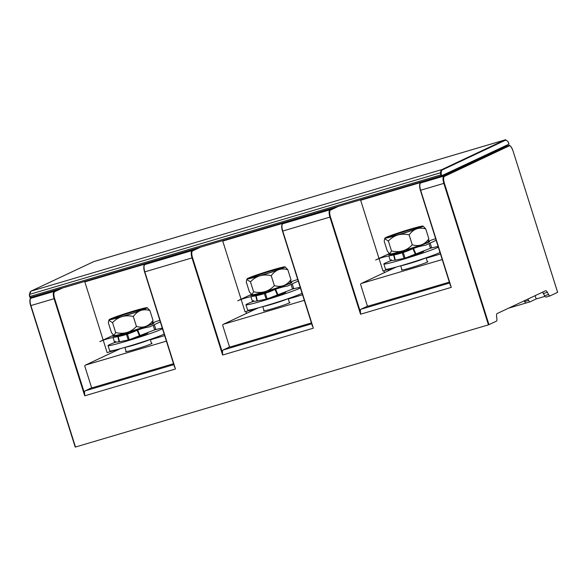<?xml version="1.0" encoding="UTF-8"?>
<svg xmlns="http://www.w3.org/2000/svg" width="587" height="587" viewBox="0 0 587 587"><rect width="100%" height="100%" fill="white"/><g stroke="black" fill="none" stroke-linecap="round" stroke-linejoin="round"><path stroke-width="0.88" d="M110.231 319.02A19.929 0.976 162.5 0 1 130.74 311.888A19.929 0.976 162.5 0 1 147.176 307.669A19.929 0.976 162.5 0 1 146.178 308.388A19.929 0.976 162.5 0 1 124.745 315.799A19.929 0.976 162.5 0 1 109.204 319.644A19.929 0.976 162.5 0 1 110.231 319.02M147.176 307.669L149.905 310.516C143.133 308.564 137.6 310.56 133.315 316.503C125.148 314.61 118.222 316.657 112.55 322.652L108.852 320.311L108.36 322.806L111.493 332.726L114.003 335.456L115.676 332.572L112.55 322.652M149.905 310.516L153.038 320.436C148.753 326.379 143.221 328.382 136.448 326.431C130.769 332.425 123.842 334.473 115.676 332.572M133.315 316.503L136.448 326.431M159.803 320.333A69.515 65.282 -115.2 0 0 152.547 322.923L153.038 320.436M152.547 322.931L152.194 323.598A19.929 0.976 162.5 0 1 151.167 324.222A19.929 0.976 162.5 0 1 130.659 331.354A19.929 0.976 162.5 0 1 114.223 335.573L114.003 335.456M148.24 340.093A11.857 0.58 162.5 0 1 148.218 340.1A11.857 0.58 -17.5 0 1 137.666 343.828A11.857 0.58 -17.5 0 1 126.931 346.807M149.89 339.528A13.303 0.653 162.5 0 1 149.516 339.712A13.303 0.653 162.5 0 1 137.042 344.099A13.303 0.653 162.5 0 1 125.251 347.299M137.938 329.043L127.379 333.82L129.243 339.734L154.608 329.879L155.724 329.116L154.33 324.684M129.191 339.579L128.245 340.027L126.381 334.113L129.067 332.844L124.187 333.563L118.038 335.808L126.381 334.113M115.632 341.407C113.452 342.316 114.604 342.441 119.095 341.795L128.245 340.027M127.379 333.82L152.745 323.965L153.86 323.202L152.327 323.349M113.937 335.419L113.768 335.5C111.464 336.41 112.748 336.527 117.635 335.845L118.038 335.808M113.768 335.5L112.638 336.204M123.153 333.57L124.187 333.563M113.548 335.148L99.797 341.619A69.515 65.282 64.8 0 1 114.788 337.187A92.687 87.045 -115.2 0 0 134.775 331.273A69.515 65.282 64.8 0 1 149.766 326.834L160.295 321.881M146.757 333.115A12.965 0.638 -17.5 0 1 147.895 333.027A12.965 0.638 -17.5 0 1 147.22 333.467A12.965 0.638 162.5 0 1 134.496 337.914M164.125 334.032A28.814 1.409 -17.5 0 1 163.171 334.517A28.814 1.409 162.5 0 1 132.86 345.031A28.814 1.409 162.5 0 1 109.71 350.872L108.045 345.596A28.814 1.409 162.5 0 1 109.542 344.62A28.814 1.409 -17.5 0 1 115.72 342.133M162.46 328.757A28.814 1.409 -17.5 0 1 161.513 329.241A28.814 1.409 162.5 0 1 131.195 339.756A28.814 1.409 162.5 0 1 108.045 345.596M162.276 328.177A28.814 1.409 -17.5 0 0 154.675 329.843M248.147 278.216A19.929 0.976 162.5 0 1 268.655 271.084A19.929 0.976 162.5 0 1 285.091 266.865A19.929 0.976 162.5 0 1 284.093 267.577A19.929 0.976 162.5 0 1 262.66 274.987A19.929 0.976 162.5 0 1 247.112 278.84A19.929 0.976 162.5 0 1 248.147 278.216M285.091 266.865L287.821 269.704C281.048 267.76 275.516 269.756 271.231 275.699C263.064 273.799 256.137 275.853 250.458 281.848L246.767 279.507L246.276 281.995L249.409 291.922L251.911 294.645L253.591 291.768L250.458 281.848M287.821 269.704L290.947 279.632C286.661 285.575 281.136 287.571 274.364 285.62C268.677 291.622 261.758 293.669 253.591 291.768M271.231 275.699L274.364 285.62M297.719 279.529A69.515 65.282 -115.2 0 0 290.462 282.12L290.947 279.632M290.462 282.127L290.11 282.795A19.929 0.976 162.5 0 1 289.083 283.411A19.929 0.976 162.5 0 1 268.575 290.543A19.929 0.976 162.5 0 1 252.139 294.762L251.911 294.645M286.148 299.282A11.857 0.58 162.5 0 1 286.133 299.289A11.857 0.58 -17.5 0 1 275.582 303.017A11.857 0.58 -17.5 0 1 264.84 306.003M287.799 298.724A13.303 0.653 162.5 0 1 287.432 298.908A13.303 0.653 162.5 0 1 274.958 303.288A13.303 0.653 162.5 0 1 263.167 306.487M275.853 288.232L265.287 293.008L267.158 298.922L292.524 289.068L293.639 288.312L292.238 283.881M267.107 298.768L266.153 299.216L264.289 293.309L266.982 292.04L262.096 292.759L255.947 295.004L264.289 293.309M253.547 300.603C251.368 301.505 252.52 301.637 257.011 300.984L266.153 299.216M265.287 293.008L290.66 283.161L291.776 282.398L290.242 282.545M251.852 294.615L251.684 294.689C249.372 295.606 250.664 295.723 255.55 295.041L255.947 295.004M251.684 294.689L250.554 295.393M261.068 292.759L262.096 292.759M251.463 294.344L237.713 300.815A69.515 65.282 64.8 0 1 252.703 296.376A92.687 87.045 -115.2 0 0 272.691 290.462A69.515 65.282 64.8 0 1 287.681 286.03L298.203 281.07M284.673 292.311A12.965 0.638 -17.5 0 1 285.81 292.223A12.965 0.638 -17.5 0 1 285.135 292.664A12.965 0.638 162.5 0 1 272.412 297.11M302.041 293.229A28.814 1.409 -17.5 0 1 301.087 293.713A28.814 1.409 162.5 0 1 270.768 304.227A28.814 1.409 162.5 0 1 247.626 310.068L245.96 304.785A28.814 1.409 162.5 0 1 247.457 303.809A28.814 1.409 -17.5 0 1 253.635 301.322M300.375 287.946A28.814 1.409 -17.5 0 1 299.421 288.437A28.814 1.409 162.5 0 1 269.11 298.944A28.814 1.409 162.5 0 1 245.96 304.785M300.192 287.373A28.814 1.409 -17.5 0 0 292.59 289.039M386.055 237.405A19.929 0.976 162.5 0 1 406.564 230.28A19.929 0.976 162.5 0 1 423 226.054A19.929 0.976 162.5 0 1 422.002 226.773A19.929 0.976 162.5 0 1 400.576 234.184A19.929 0.976 162.5 0 1 385.028 238.028A19.929 0.976 162.5 0 1 386.055 237.405M423 226.054L425.736 228.901C418.957 226.949 413.431 228.945 409.146 234.895C400.972 232.995 394.053 235.042 388.374 241.037L384.683 238.696L384.192 241.191L387.317 251.119L389.827 253.841L391.5 250.965L388.374 241.037M425.736 228.901L428.862 238.821C424.577 244.764 419.045 246.767 412.272 244.816C406.593 250.81 399.666 252.858 391.5 250.965M409.146 234.895L412.272 244.816M389.827 253.841L390.054 253.958A19.929 0.976 162.5 0 0 406.49 249.739A19.929 0.976 162.5 0 0 426.998 242.607A19.929 0.976 162.5 0 0 428.026 241.983L428.862 238.821M424.063 258.478A11.857 0.58 162.5 0 1 424.041 258.485A11.857 0.58 -17.5 0 1 413.497 262.213A11.857 0.58 -17.5 0 1 402.755 265.192M425.714 257.913A13.303 0.653 162.5 0 1 425.34 258.104A13.303 0.653 162.5 0 1 412.874 262.484A13.303 0.653 162.5 0 1 401.082 265.684M413.769 247.428L403.203 252.205L405.067 258.119L430.432 248.264L431.548 247.501L430.154 243.077M405.023 257.964L404.069 258.412L402.205 252.498L404.891 251.229L400.011 251.955L393.862 254.193L402.205 252.498M391.463 259.799C389.284 260.701 390.436 260.826 394.919 260.18L404.069 258.412M403.203 252.205L428.569 242.35L429.684 241.587L428.15 241.734M389.761 253.804L389.599 253.885C387.288 254.795 388.579 254.912 393.459 254.23L393.862 254.193M389.599 253.885L388.462 254.589M398.977 251.955L400.011 251.955M435.635 238.718A69.515 65.282 -115.2 0 0 428.378 241.308M389.372 253.533L375.621 260.004A69.515 65.282 64.8 0 1 390.612 255.572A92.687 87.045 -115.2 0 0 410.599 249.658A69.515 65.282 64.8 0 1 425.59 245.219L436.119 240.266M422.589 251.507A12.965 0.638 -17.5 0 1 423.719 251.419A12.965 0.638 -17.5 0 1 423.044 251.852A12.965 0.638 162.5 0 1 410.32 256.306M439.949 252.417A28.814 1.409 -17.5 0 1 439.003 252.909A28.814 1.409 162.5 0 1 408.684 263.416A28.814 1.409 162.5 0 1 385.534 269.257L383.869 263.981A28.814 1.409 162.5 0 1 385.373 263.005A28.814 1.409 -17.5 0 1 391.551 260.518M438.284 247.142A28.814 1.409 -17.5 0 1 437.337 247.626A28.814 1.409 162.5 0 1 407.018 258.141A28.814 1.409 162.5 0 1 383.869 263.981M438.107 246.562A28.814 1.409 -17.5 0 0 430.506 248.228M542.417 292.245A4.432 1.512 -106.5 0 1 543.371 293.522L544.575 295.701L548.574 294.52A3.838 1.306 -106.5 0 0 550.122 295.885A3.838 1.306 -106.5 0 0 550.18 295.863L557.621 292.341M508.569 308.175L526.069 302.995M524.154 300.837L524.587 301.615L528.586 300.434A3.838 1.306 -106.5 0 0 530.134 301.799A3.838 1.306 -106.5 0 0 530.193 301.777L536.195 298.952L535.153 295.665M544.985 296.347L536.195 298.952M548.574 294.52L547.37 292.341A4.432 1.512 73.5 0 0 545.58 290.763A4.432 1.512 73.5 0 0 545.506 290.785L497.108 313.568A4.432 1.512 73.5 0 0 496.58 316.246L496.881 318.851A3.838 1.306 -106.5 0 1 496.426 321.17L488.443 324.853L75.217 447.103L30.634 305.622A6.208 2.113 73.5 0 1 30.319 299.165M544.575 295.701A3.838 1.306 73.5 0 0 546.123 297.066A3.838 1.306 73.5 0 0 546.189 297.044L550.056 295.899M528.586 300.434L527.845 299.099M524.587 301.615A3.838 1.306 73.5 0 0 526.135 302.98A3.838 1.306 73.5 0 0 526.201 302.958L530.068 301.813M465.484 164.609L469.424 163.443L475.991 160.346L472.051 161.513M462.563 165.982L467.501 164.521L443.376 175.873L425.392 181.2L428.547 179.71M499.097 148.79L504.028 147.322L479.909 158.681L474.971 160.141M30.641 305.636L75.217 447.103M378.997 258.419L360.66 200.27L360.91 199.727M397.729 266.63L382.959 271.003L379.055 258.618M367.829 306.01L360.983 309.232A4.432 1.512 73.5 0 0 360.491 312.196L360.535 314.221L329.909 217.095L282.743 231.051L313.363 328.177L222.62 355.032L222.576 353.007A4.432 1.512 73.5 0 1 223.067 350.043L311.682 323.819M144.241 265.449A6.208 2.113 73.5 0 0 144.563 271.913L175.454 368.988L84.711 395.836L84.667 393.811A4.432 1.512 73.5 0 1 85.152 390.847L173.767 364.63M103.165 340.034L84.836 281.885L85.086 281.334M121.905 348.245L107.135 352.618L103.231 340.233M91.998 387.625L85.152 390.847M56.778 289.714L53.622 291.196L35.638 296.523L38.793 295.034M147.41 263.365L84.836 281.885M150.382 339.822L164.617 335.61M241.081 299.223L222.744 241.074L223.001 240.531M259.814 307.441L245.05 311.807L241.14 299.421M229.913 346.822L223.067 350.043M313.363 328.177L282.479 231.109A6.208 2.113 73.5 0 1 282.156 224.645M311.404 322.938L230.581 346.851A1.108 1.042 64.8 0 1 229.246 346.095L222.789 325.609A1.108 1.042 64.8 0 1 223.456 324.259L304.279 300.346M264.025 310.494A13.853 0.682 -17.5 0 0 263.585 310.875A13.853 0.682 -17.5 0 0 272.463 308.703A13.853 0.682 -17.5 0 0 289.259 302.98A13.853 0.682 -17.5 0 0 289.978 302.547A13.853 0.682 -17.5 0 0 289.398 302.496M360.66 200.27L423.234 181.75M425.949 180.48L420.725 182.939A6.648 2.26 73.5 0 0 420.652 190.247L451.278 287.373L420.395 190.298A6.208 2.113 73.5 0 1 420.072 183.834M449.319 282.134L368.497 306.047A1.108 1.042 64.8 0 1 367.161 305.284L360.704 284.805A1.108 1.042 64.8 0 1 361.372 283.455L442.194 259.542M401.941 269.69A13.853 0.682 -17.5 0 0 401.493 270.064A13.853 0.682 -17.5 0 0 410.372 267.899A13.853 0.682 -17.5 0 0 427.175 262.176A13.853 0.682 -17.5 0 0 427.886 261.743A13.853 0.682 -17.5 0 0 427.307 261.692M470.458 162.951L466.526 164.118M426.206 258.207L440.448 253.995M288.298 299.01L302.532 294.799M29.666 296.574L30.26 297.558L441.197 175.968L509.002 144.123L507.887 141.533A2.216 0.756 -106.5 0 1 508.672 143.067M285.319 222.561L222.744 241.074M173.495 363.742L92.665 387.662A1.108 1.042 64.8 0 1 91.337 386.899L84.88 366.42A1.108 1.042 64.8 0 1 85.541 365.07L166.37 341.15M126.117 351.305A13.853 0.682 -17.5 0 0 125.669 351.679A13.853 0.682 -17.5 0 0 134.548 349.514A13.853 0.682 -17.5 0 0 151.351 343.791A13.853 0.682 -17.5 0 0 152.062 343.358A13.853 0.682 -17.5 0 0 151.483 343.307M38.412 295.701L40.745 294.601M55.237 290.169L53.351 291.277M53.733 290.616L40.738 294.593L40.863 294.975M40.738 294.593L41.516 294.226M46.109 292.869L51.318 291.328M428.165 180.378L431.32 178.888M459.922 167.222L464.86 165.761M432.311 178.595L445.019 175.102M447.169 173.789L449.444 173.018M451.594 171.697L453.964 170.89M455.365 169.665L458.968 168.535M445.379 174.068L447.25 174.053M447.14 173.701L447.03 174.156M446.934 173.847L446.531 174.39M446.436 174.09L445.746 174.765M445.636 174.412L444.242 174.911L444.374 175.337M444.242 174.911L442.745 175.403L442.877 175.829M442.745 175.403L442.114 175.608M438.885 176.65L439.003 177.025M436.801 177.267L436.919 177.641M442.671 175.344L444.829 174.332M449.803 171.991L451.674 171.969M451.564 171.617L451.454 172.072M451.359 171.771L450.955 172.307M450.86 172.006L450.17 172.681M450.06 172.329L448.659 172.827L448.798 173.253M448.659 172.827L447.169 173.326L447.301 173.745M447.169 173.326L446.538 173.525M447.089 173.268L449.253 172.248M454.096 169.966L455.783 169.636L454.69 170.553M454.58 170.201L453.186 170.7L453.318 171.125M453.186 170.7L451.99 171.111L452.122 171.529M451.99 171.111L450.992 171.426M451.616 171.133L453.472 170.259M457.904 168.175L460.604 167.765M460.509 167.464L459.797 168.146M459.702 167.845L456.429 168.873M496.455 150.03L501.386 148.57M475.786 159.759L481.553 157.91M483.695 156.59L486.073 155.775M487.907 154.572L490.497 153.699M492.332 152.488L494.071 152.011M495.23 151.138L497.314 150.492M481.912 156.876L483.783 156.854M483.673 156.509L483.563 156.964M483.468 156.656L483.057 157.199M482.962 156.89L482.272 157.565M482.162 157.221L480.768 157.72L480.9 158.138M480.768 157.72L479.278 158.211L479.41 158.637M479.278 158.211L478.647 158.409M479.197 158.152L481.355 157.133M486.197 154.858L488.002 154.873M487.892 154.52L487.68 155.019M487.584 154.719L486.799 155.438M486.689 155.085L485.288 155.592L485.42 156.01M485.288 155.592L484.099 155.995L484.231 156.421M484.099 155.995L483.101 156.318M483.717 156.025L485.581 155.151M490.622 152.774L492.427 152.789M492.317 152.437L492.104 152.936M492.009 152.635L491.216 153.354M491.106 153.009L489.712 153.508L489.844 153.926M489.712 153.508L488.516 153.911L488.648 154.337M488.516 153.911L487.518 154.234M488.142 153.941L489.998 153.068M495.369 150.543L498.737 149.817M498.642 149.509L498.136 150.103M498.04 149.795L494.768 150.822M492.618 151.835L495.318 151.424M495.223 151.123L494.716 151.71M494.621 151.402L492.023 152.114M144.094 309.004A17.625 0.866 162.5 0 1 122.727 316.283A17.625 0.866 162.5 0 1 112.315 318.403A17.625 0.866 162.5 0 1 133.682 311.125A17.625 0.866 162.5 0 1 144.094 309.004M112.293 318.99A17.177 0.844 162.5 0 1 112.843 318.712A17.177 0.844 162.5 0 1 129.133 312.996A17.177 0.844 162.5 0 1 144.27 308.909M118.222 336.556L119.499 341.759M137.116 330.298L139.486 335.845M117.826 336.63L119.095 341.795M153.148 325.242L154.608 329.879M137.681 330.077L140.058 335.588M135.597 330.188L137.065 330.18M135.927 330.019L137.622 329.931L134.775 331.273M123.938 333.563L114.788 337.187M149.626 324.89L152.745 323.965M282.009 268.193A17.625 0.866 162.5 0 1 260.635 275.472A17.625 0.866 162.5 0 1 250.223 277.6A17.625 0.866 162.5 0 1 271.598 270.313A17.625 0.866 162.5 0 1 282.009 268.193M250.201 278.187A17.177 0.844 162.5 0 1 250.759 277.9A17.177 0.844 162.5 0 1 267.048 272.185A17.177 0.844 162.5 0 1 282.186 268.105M256.13 295.745L257.414 300.948M275.032 289.486L277.402 295.034M255.741 295.826L257.011 300.984M291.064 284.438L292.524 289.068M275.597 289.266L277.974 294.784M273.513 289.384L274.98 289.369M273.843 289.208L275.538 289.127L272.691 290.462M261.846 292.759L252.703 296.376M287.542 284.079L290.66 283.161M419.918 227.389A17.625 0.866 162.5 0 1 398.551 234.668A17.625 0.866 162.5 0 1 388.139 236.788A17.625 0.866 162.5 0 1 409.506 229.51A17.625 0.866 162.5 0 1 419.918 227.389M388.117 237.383A17.177 0.844 162.5 0 1 388.675 237.097A17.177 0.844 162.5 0 1 404.964 231.381A17.177 0.844 162.5 0 1 420.101 227.294M394.046 254.941L395.322 260.144M412.94 248.683L415.31 254.23M393.657 255.022L394.919 260.18M428.972 243.627L430.432 248.264M413.512 248.462L415.882 253.973M411.428 248.572L412.888 248.565M411.751 248.404L413.446 248.316L410.599 249.658M399.762 251.948L390.612 255.572M425.458 243.275L428.569 242.35M557.65 292.341L513.023 150.888L557.628 292.355M513.023 150.888A6.208 2.113 -106.5 0 0 509.23 145.884L444.44 176.386A6.208 2.113 -106.5 0 0 444.374 183.203L488.978 324.67M450.434 285.583L420.395 190.313M509.23 145.884A0.44 0.418 -115.2 0 0 508.694 145.583L501.159 147.814M420.541 183.056A0.44 0.418 64.8 0 1 420.725 182.939L443.911 176.078L508.694 145.583A6.648 2.26 -106.5 0 1 508.804 145.539L501.217 147.785M444.374 183.203L443.838 183.386A6.648 2.26 -106.5 0 1 443.911 176.078A0.44 0.418 64.8 0 1 444.44 176.386M488.443 324.853L443.838 183.386L420.373 190.313C419.309 185.727 419.412 183.276 420.666 182.961L425.92 180.488M547.37 292.341L543.371 293.522M338.376 206.389L330.518 210.095A6.208 2.113 -106.5 0 0 330.452 216.911L360.491 312.196M384.412 272.595L383.832 270.746M330.452 216.911L329.909 217.095A6.648 2.26 -106.5 0 1 329.982 209.786L335.206 207.328M84.711 395.836L54.085 298.71L30.898 305.57L75.503 447.037M222.62 355.032L192 257.906L144.828 271.862L175.454 368.988M451.278 287.373L360.535 314.221M36.196 295.804L30.972 298.262L54.158 291.401A6.648 2.26 -106.5 0 0 54.085 298.71L54.62 298.526L84.667 393.811M59.375 288.943L54.158 291.401A0.44 0.418 64.8 0 1 54.686 291.71A6.208 2.113 -106.5 0 0 54.62 298.526M62.552 288.004L54.686 291.71M174.61 367.198L144.571 271.928M144.828 271.862L144.563 271.913C143.485 267.342 143.58 264.891 144.842 264.576A0.44 0.418 64.8 0 1 144.901 264.554A6.648 2.26 73.5 0 0 144.828 271.862M144.71 264.671A0.44 0.418 64.8 0 1 144.842 264.576L150.096 262.103M150.125 262.096L144.901 264.554L192.066 250.598L197.291 248.14M192 257.906A6.648 2.26 -106.5 0 1 192.066 250.598A0.44 0.418 64.8 0 1 192.602 250.898A6.208 2.113 -106.5 0 0 192.536 257.722L192 257.906M192.536 257.722L222.576 353.007M200.468 247.2L192.602 250.898M246.503 313.399L245.916 311.55M312.519 326.394L282.486 231.124M258.141 307.933L223.456 324.259M389.335 269.117L389.651 270.13M360.983 309.232L449.598 283.015M396.056 267.129L361.372 283.455M388.359 270.739L387.97 269.521M250.444 311.543L250.055 310.325M251.419 309.921L251.735 310.934M441.402 174.728L440.866 174.911A2.664 0.903 -106.5 0 1 440.551 172.776L441.145 172.952A2.216 0.756 -106.5 0 0 441.402 174.728L441.74 175.784M441.145 172.952A10.434 3.551 -106.5 0 1 442.481 169.856L505.202 140.337A10.434 3.551 -106.5 0 1 507.887 141.533M441.197 175.968L440.866 174.911L29.922 296.508L30.26 297.558M29.974 297.631L29.614 294.373A2.664 0.903 73.5 0 0 29.922 296.508L29.666 296.56A2.216 0.756 73.5 0 1 29.401 294.777L30.95 291.167A0.44 0.418 64.8 0 1 31.008 291.145A10.874 3.698 73.5 0 0 29.614 294.373L440.551 172.776A10.874 3.698 -106.5 0 1 441.945 169.555L504.666 140.029A10.874 3.698 -106.5 0 1 504.849 139.963C504.974 139.405 505.965 139.867 507.814 141.357L507.63 141.262M505.202 140.337A0.44 0.418 -115.2 0 0 504.666 140.029L93.722 261.626L31.008 291.145L441.945 169.555A0.44 0.418 64.8 0 1 442.481 169.856M30.862 291.225A0.44 0.418 64.8 0 1 30.95 291.167L93.671 261.648A0.44 0.418 -115.2 0 0 93.619 261.677M288.034 221.284L282.809 223.75L329.982 209.786A0.44 0.418 64.8 0 1 330.518 210.095M282.809 223.75A6.648 2.26 73.5 0 0 282.743 231.051L282.457 231.124C281.393 226.538 281.496 224.087 282.758 223.764A0.44 0.418 64.8 0 1 282.809 223.75M282.626 223.867A0.44 0.418 64.8 0 1 282.758 223.764L288.004 221.299M30.781 298.379A0.44 0.418 64.8 0 1 30.972 298.262A6.648 2.26 73.5 0 0 30.898 305.57L30.612 305.636C29.555 301.05 29.651 298.6 30.913 298.284L36.167 295.811M120.232 348.744L85.541 365.07M109.204 319.644L108.852 320.311M146.699 332.917L146.911 333.607M124.884 347.401L126.227 351.664M150.25 339.403L151.593 343.666M144.718 308.96L144.035 309.026C139.178 311.095 131.437 313.7 120.812 316.841C110.664 319.695 111.515 318.968 111.706 319.042L111.956 319.291M113.042 337.496L114.502 342.111M247.112 278.84L246.767 279.507M284.607 292.113L284.827 292.803M262.8 306.597L264.143 310.861M288.166 298.6L289.508 302.863M282.633 268.156L281.951 268.215C277.093 270.284 269.352 272.889 258.728 276.029C248.572 278.884 249.424 278.165 249.622 278.238L249.864 278.487M250.957 296.684L252.417 301.307M385.028 238.028L384.683 238.696M422.523 251.302L422.743 251.992M400.708 265.786L402.058 270.049M426.081 257.788L427.424 262.051M420.549 227.345L419.866 227.411C415.002 229.48 407.261 232.085 396.643 235.226C386.488 238.08 387.339 237.353 387.53 237.427L387.78 237.676M388.873 255.881L390.326 260.503M550.122 295.885L546.123 297.066M530.134 301.799L526.135 302.98M513.045 150.874C511.255 146.625 509.846 144.842 508.804 145.539M223.317 324.31L258.075 307.955M361.232 283.506L395.983 267.151M383.891 270.724L384.478 272.566M509.024 144.109L508.694 143.052M93.905 261.553L504.849 139.963M85.401 365.121L120.159 348.759M245.982 311.536L246.562 313.37"/></g></svg>

